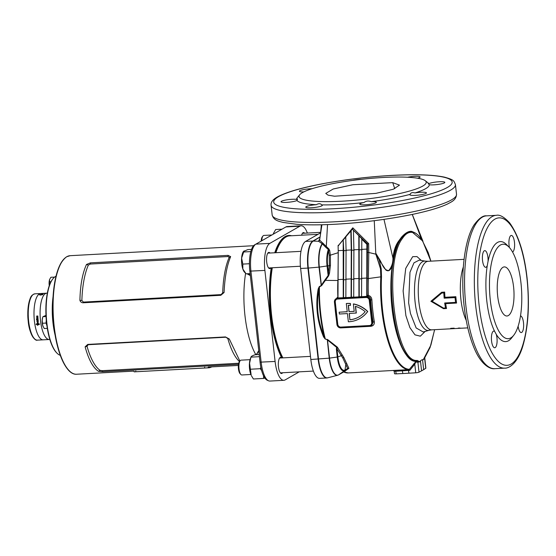 <?xml version="1.0" encoding="UTF-8"?>
<svg xmlns="http://www.w3.org/2000/svg" width="556" height="556" viewBox="0 0 556 556"><rect width="100%" height="100%" fill="white"/><g stroke="black" fill="none" stroke-linecap="round" stroke-linejoin="round"><path stroke-width="0.83" d="M285.979 237.002A67.248 22.733 86.9 0 0 275.873 252.709A67.248 22.733 86.9 0 1 289.725 235.848A67.248 22.733 86.9 0 0 285.979 237.002M272.301 267.763A67.248 22.733 86.9 0 0 282.9 357.876A67.248 22.733 86.9 0 1 271.613 315.46A67.248 22.733 86.9 0 1 272.301 267.763M71.237 372.464A59.054 19.967 -93.1 0 1 53.793 325.587C56.733 353.324 66.553 375.168 76.582 374.237A59.36 20.065 86.9 0 1 53.661 321.027A59.36 20.065 86.9 0 1 66.824 256.705A59.36 20.065 86.9 0 1 70.132 255.69L66.644 256.761C57.845 263.356 53.216 279.946 52.757 306.523L52.757 309.254A42.2 14.268 86.9 0 0 53.494 322.876L53.793 325.587A59.054 19.967 -93.1 0 1 52.757 306.523A59.054 19.967 -93.1 0 1 65.017 258.026M282.601 372.756A8.118 2.745 -93.1 0 1 281.982 373.375A8.118 2.745 -93.1 0 1 281.531 373.514A8.118 2.745 -93.1 0 1 278.396 366.237A8.118 2.745 -93.1 0 1 280.196 357.445A8.118 2.745 -93.1 0 1 280.648 357.306A8.118 2.745 -93.1 0 1 281.725 357.855A67.714 22.886 86.9 0 1 271.245 267.818M301.637 235.202A8.118 2.745 -93.1 0 1 303.034 232.714A8.118 2.745 -93.1 0 1 303.486 232.575A8.118 2.745 -93.1 0 1 304.632 233.207M270.835 267.846A8.118 2.745 -93.1 0 1 270.216 268.458A8.118 2.745 -93.1 0 1 269.764 268.597A8.118 2.745 -93.1 0 1 266.63 261.327A8.118 2.745 -93.1 0 1 268.43 252.528A8.118 2.745 -93.1 0 1 268.882 252.389A8.118 2.745 -93.1 0 1 270.028 253.022M255.864 354.714A59.36 20.065 -93.1 0 1 245.606 273.302M256.288 354.686L258.755 350.6M250.339 275.561L246.982 273.774M238.51 364.277L102.596 371.672L98.468 371.318C93.04 367.718 88.592 359.558 85.124 346.833L87.751 344.421L225.472 336.929L229.287 338.993L239.879 361.052M83.08 302.791L220.801 295.299L224.075 292.519C224.735 277.486 226.924 265.525 230.643 256.636L228.113 255.364L90.392 262.856L86.479 264.475C82.448 273.316 80.259 285.277 79.911 300.358C80.446 301.887 81.503 302.7 83.08 302.791L83.386 302.096L81.871 300.462A59.36 20.065 -93.1 0 1 88.348 265.094L90.35 264.037L228.071 256.545L229.176 257.435A59.36 20.065 86.9 0 0 222.706 292.803L221.107 294.604L83.386 302.096M307.364 233.061A23.185 7.84 86.9 0 0 301.157 225.785A23.185 7.84 86.9 0 0 299.858 226.181L269.841 243.375A23.185 7.84 86.9 0 0 264.885 270.425L275.095 361.449A23.185 7.84 86.9 0 0 283.859 380.304A23.185 7.84 86.9 0 0 285.152 379.908L299.218 371.853M301.157 225.785L287.209 226.542A23.185 7.84 86.9 0 0 285.916 226.938L255.892 244.133A23.185 7.84 86.9 0 0 250.937 271.182L261.146 362.206A23.185 7.84 86.9 0 0 268.583 380.811A23.185 7.84 86.9 0 0 269.917 381.062L283.859 380.304M268.583 380.811L267.276 380.241A22.539 7.617 -93.1 0 1 260.048 362.158L249.839 271.133A22.539 7.617 -93.1 0 1 254.655 244.835L255.892 244.133L269.841 243.375M239.483 361.553A59.36 20.065 -93.1 0 1 227.842 338.597L225.882 337.221L88.161 344.713L87.007 346.256A59.36 20.065 86.9 0 0 100.156 370.386L102.311 370.671L238.719 363.256M87.007 346.256L85.124 346.833M229.287 338.993L227.842 338.597M100.156 370.386L98.468 371.318M79.911 300.358L81.871 300.462M86.479 264.475L88.348 265.094M229.176 257.435L230.643 256.636M222.706 292.803L224.075 292.519M247.476 273.754L250.283 275.088M258.79 350.892L256.531 354.672M56.962 353.13L56.559 352.719A39.42 13.323 -93.1 0 1 47.253 293.54A39.42 13.323 -93.1 0 1 52.563 279.251L52.917 278.799A39.886 13.483 86.9 0 0 47.545 293.255A39.886 13.483 86.9 0 0 56.962 353.13A39.886 13.483 86.9 0 0 60.305 355.326M56.01 276.256A39.886 13.483 86.9 0 0 52.917 278.799M49.838 339.466L37.419 340.14A23.185 7.84 86.9 0 1 29.781 327.991A23.185 7.84 86.9 0 1 29.044 303.937A23.185 7.84 86.9 0 1 34.896 293.832L40.651 293.519A23.185 7.84 86.9 0 0 34.799 303.625A23.185 7.84 86.9 0 0 35.528 327.679A23.185 7.84 86.9 0 0 43.166 339.827A23.185 7.84 -93.1 0 1 34.402 320.972A23.185 7.84 -93.1 0 1 40.651 293.519L46.753 293.186A23.185 7.84 86.9 0 0 40.894 303.291A23.185 7.84 86.9 0 0 41.63 327.345A23.185 7.84 86.9 0 0 49.269 339.494A23.185 7.84 -93.1 0 1 40.505 320.638A23.185 7.84 -93.1 0 1 46.753 293.186L47.323 293.158M55.19 335.476A39.886 13.483 -93.1 0 1 53.077 296.543M37.294 320.666L37.905 320.43L37.294 320.659L37.905 320.43L37.44 320.805L37.829 320.784M37.44 320.805L37.822 320.784M42.312 293.735L43.014 293.672M36.911 319.443A23.185 7.84 86.9 0 0 37.002 320.388L37.071 320.826L38.197 320.763L38.162 320.325A23.185 7.84 86.9 0 1 38.065 319.38L37.794 319.394A23.178 7.833 86.9 0 0 37.85 319.978L37.662 319.936A23.185 7.84 86.9 0 1 37.613 319.422L37.342 319.436A23.178 7.833 86.9 0 0 37.398 319.95L37.238 320.013A23.185 7.84 86.9 0 1 37.182 319.429L36.911 319.443A23.178 7.833 86.9 0 0 37.002 320.388L37.071 320.826L38.197 320.763L37.968 321.104M37.982 324.051L37.412 324.078A23.185 7.84 86.9 0 1 37.328 323.543L37.572 323.536A23.185 7.84 86.9 0 1 37.523 323.189L36.981 323.21A23.185 7.84 86.9 0 0 37.12 324.092L36.091 324.155A23.185 7.84 86.9 0 0 36.147 324.482L37.176 324.426A23.185 7.84 86.9 0 0 37.335 325.323L39.601 324.134L37.857 323.251A23.185 7.84 86.9 0 0 37.982 324.051L37.982 324.051A23.178 7.833 86.9 0 1 37.857 323.251M37.474 321.361A23.178 7.833 86.9 0 0 37.558 322.014L37.843 322A23.185 7.84 86.9 0 1 37.801 321.681L37.919 322.334L38.03 321.667C37.62 322.682 37.328 322.584 37.141 321.375L38.135 322.647L38.218 321.319L37.474 321.361A23.185 7.84 86.9 0 0 37.558 322.014L37.843 322M47.024 339.619L46.954 339.619A23.185 7.84 86.9 0 1 46.662 339.619L46.391 339.633A23.185 7.84 86.9 0 0 46.565 339.64L46.384 339.646A23.185 7.84 86.9 0 1 46.217 339.646L45.946 339.66A23.185 7.84 86.9 0 0 46.113 339.667L45.953 339.674A23.185 7.84 86.9 0 1 45.78 339.667L45.509 339.681A23.185 7.84 86.9 0 0 45.8 339.681L46.954 339.619M37.391 319.95L37.391 319.95A23.185 7.84 86.9 0 1 37.342 319.436M37.794 319.394A23.185 7.84 86.9 0 0 37.85 319.978L37.85 319.978M36.731 318.852L36.494 319.005A23.178 7.833 86.9 0 0 36.501 319.075L36.759 319.2A23.185 7.84 86.9 0 1 36.752 319.137L36.696 319.109A23.185 7.84 86.9 0 1 36.682 318.956L36.738 318.922A23.185 7.84 86.9 0 1 36.731 318.852L36.494 319.005A23.185 7.84 86.9 0 0 36.494 319.075L36.765 319.2M36.571 319.915L36.821 319.902A23.185 7.84 86.9 0 1 36.821 319.846L36.807 319.735A23.185 7.84 86.9 0 1 36.8 319.651L36.793 319.547A23.185 7.84 86.9 0 1 36.786 319.491L36.536 319.505A23.185 7.84 86.9 0 0 36.543 319.603L36.564 319.811A23.185 7.84 86.9 0 0 36.571 319.915L36.821 319.895M37.843 315.982L37.843 315.982A23.185 7.84 86.9 0 0 37.884 316.844L36.724 316.906A23.185 7.84 86.9 0 1 36.682 316.044L36.682 316.044A23.178 7.833 86.9 0 0 36.731 316.906M36.96 316.03L36.96 316.03A23.185 7.84 86.9 0 0 36.981 316.552L36.988 316.552M37.384 316.037L37.12 316.051A23.185 7.84 86.9 0 0 37.141 316.545A23.178 7.833 86.9 0 1 37.12 316.051L37.384 316.037A23.185 7.84 86.9 0 0 37.412 316.531L37.412 316.531M37.565 316.003A23.185 7.84 86.9 0 0 37.593 316.517A23.178 7.833 86.9 0 1 37.572 316.003M37.043 317.545L37.961 318.101A23.185 7.84 86.9 0 1 37.891 317.038L37.606 317.059A23.185 7.84 86.9 0 0 37.641 317.685L36.738 317.122A23.185 7.84 86.9 0 0 36.8 318.101L37.071 318.088A23.185 7.84 86.9 0 1 37.037 317.545L37.968 318.101M36.738 317.122L36.738 317.122A23.178 7.833 86.9 0 0 36.8 318.101L37.071 318.088M36.807 318.213A23.178 7.833 86.9 0 0 36.898 319.318A23.185 7.84 86.9 0 1 36.807 318.213L37.078 318.199A23.185 7.84 86.9 0 0 37.113 318.588L37.996 318.539A23.185 7.84 86.9 0 0 38.023 318.88L37.141 318.929A23.185 7.84 86.9 0 0 37.169 319.304L37.169 319.304M42.819 293.429L42.569 293.436A23.185 7.84 86.9 0 0 42.548 293.443L42.638 293.422A23.185 7.84 86.9 0 0 42.624 293.429L43.069 293.387A23.185 7.84 86.9 0 1 43.09 293.387L43.111 293.387A23.185 7.84 86.9 0 0 43.069 293.387L43.007 293.394A23.185 7.84 86.9 0 0 43 293.394A23.185 7.84 86.9 0 0 42.944 293.394L42.812 293.401A23.185 7.84 86.9 0 0 42.749 293.408L43 293.394M44.23 293.332L44.112 293.332A23.178 7.833 86.9 0 0 43.903 293.366L43.243 293.387A23.185 7.84 86.9 0 0 43.18 293.38A23.185 7.84 86.9 0 1 43.229 293.38A23.185 7.84 86.9 0 0 42.909 293.422L43.18 293.408A23.185 7.84 86.9 0 1 43.368 293.38L44.049 293.366A23.185 7.84 86.9 0 1 44.404 293.318L44.112 293.332A23.185 7.84 86.9 0 0 43.903 293.353L43.243 293.38A23.178 7.833 86.9 0 0 42.979 293.422M41.936 293.637L42.187 293.624A23.185 7.84 86.9 0 1 42.2 293.617L41.985 293.631A23.185 7.84 86.9 0 0 41.936 293.637A23.178 7.833 86.9 0 1 41.971 293.631L42.041 293.596A23.185 7.84 86.9 0 1 42.068 293.582L42.298 293.575A23.185 7.84 86.9 0 1 42.319 293.568L42.068 293.582M43.347 293.373A23.185 7.84 86.9 0 0 43.312 293.373L44.473 293.311M43.09 293.429L43.146 293.415A23.185 7.84 86.9 0 0 43.014 293.45L43.903 293.401A23.185 7.84 86.9 0 0 43.785 293.436L42.902 293.485A23.185 7.84 86.9 0 0 42.777 293.526L42.499 293.54A23.185 7.84 86.9 0 1 42.875 293.436L42.875 293.436A23.178 7.833 86.9 0 0 42.534 293.54M43.34 293.505A23.185 7.84 86.9 0 0 43.146 293.589L42.986 293.589A23.185 7.84 86.9 0 1 43.153 293.519L42.888 293.533A23.185 7.84 86.9 0 0 42.722 293.603L42.541 293.624A23.185 7.84 86.9 0 1 42.736 293.54L42.458 293.554A23.185 7.84 86.9 0 0 42.145 293.693L43.305 293.631A23.185 7.84 86.9 0 1 43.618 293.492L43.34 293.519A23.178 7.833 86.9 0 0 43.153 293.596L42.986 293.603M41.964 294.013L42.256 293.999A23.185 7.84 86.9 0 1 42.353 293.922L41.526 293.909C41.394 294.305 41.867 294.284 42.93 293.825L42.18 293.867A23.185 7.84 86.9 0 0 41.964 294.013A23.178 7.833 86.9 0 1 42.18 293.874L42.923 293.832M41.512 294.068L42.583 293.915M42.965 294.59L41.686 294.353A23.178 7.833 86.9 0 0 41.429 294.617L40.859 294.638A23.185 7.84 86.9 0 1 41.033 294.465L41.276 294.451A23.185 7.84 86.9 0 1 41.387 294.339L40.852 294.367A23.185 7.84 86.9 0 0 40.567 294.652L39.532 294.715A23.185 7.84 86.9 0 0 39.427 294.826L40.456 294.77A23.185 7.84 86.9 0 0 40.171 295.118L42.965 294.583L41.686 294.353A23.185 7.84 86.9 0 0 41.429 294.61L40.859 294.645M41.394 294.353L40.852 294.367A23.178 7.833 86.9 0 0 40.567 294.666L40.567 294.652M40.567 294.666L39.532 294.715A23.178 7.833 86.9 0 0 39.434 294.826M40.463 294.784L40.456 294.77A23.178 7.833 86.9 0 0 40.178 295.118M40.567 294.972L42.534 294.61L41.839 294.471A23.185 7.84 86.9 0 0 41.61 294.708L40.755 294.756A23.185 7.84 86.9 0 0 40.567 294.972L42.534 294.604M43.132 293.533L42.888 293.54A23.178 7.833 86.9 0 0 42.722 293.617L42.541 293.631M42.708 293.554L42.465 293.568A23.178 7.833 86.9 0 0 42.145 293.707L42.145 293.693M43.014 293.457L43.861 293.415M37.127 324.092L37.12 324.092A23.178 7.833 86.9 0 1 36.988 323.21M36.091 324.148A23.178 7.833 86.9 0 0 36.147 324.482L37.176 324.426A23.178 7.833 86.9 0 0 37.342 325.323L37.335 325.323M37.342 325.323L39.608 324.127M38.329 324.363L37.467 324.412A23.185 7.84 86.9 0 0 37.572 324.989L39.177 324.155L38.211 323.661A23.185 7.84 86.9 0 0 38.329 324.363L37.467 324.412M39.177 324.155L38.211 323.661M36.821 321.396L38.135 322.647M37.141 318.922L38.023 318.88M37.641 317.685L37.641 317.685A23.178 7.833 86.9 0 1 37.606 317.059M36.536 319.505A23.178 7.833 86.9 0 0 36.55 319.603L36.571 319.811A23.178 7.833 86.9 0 0 36.578 319.909M136.804 371.707L138.027 371.63M206.533 367.912L207.756 367.843M211.76 366.884A59.735 20.19 -93.1 0 1 208.625 367.801A59.735 20.19 -93.1 0 1 208.243 367.808L134.149 371.839A59.735 20.19 86.9 0 0 134.538 371.832L135.845 371.762M133.954 371.081L134.149 371.839M208.715 367.05A58.992 19.94 -93.1 0 1 208.59 367.057A58.992 19.94 -93.1 0 1 208.201 367.071L208.243 367.808M250.054 359.662L241.026 360.156A7.423 2.509 86.9 0 0 240.609 360.281A7.423 2.509 86.9 0 0 240.15 360.698A7.423 2.509 86.9 0 0 238.927 367.704A7.423 2.509 86.9 0 0 240.908 374.529A7.423 2.509 86.9 0 0 241.832 374.973L250.86 374.48M240.908 374.529L240.102 373.708A6.491 2.196 -93.1 0 1 238.364 367.731A6.491 2.196 -93.1 0 1 239.441 361.602L240.15 360.698M261.195 241.095A6.491 2.196 -93.1 0 1 262.279 236.877L262.988 235.973A7.423 2.509 86.9 0 0 261.751 240.776M271.849 234.993L263.864 235.431A7.423 2.509 86.9 0 0 263.447 235.556A7.423 2.509 86.9 0 0 262.988 235.973M273.337 233.617L275.665 229.531L281.996 229.183M259.193 354.533L255.1 354.756C252.487 355.618 251.097 356.41 250.944 357.133L250.297 358.898A10.432 3.531 86.9 0 0 249.435 363.492A10.432 3.531 86.9 0 0 251.187 375.217L249.581 363.242L250.944 357.133L259.437 356.674M263.488 375.696L263.669 378.421L253.39 378.983L251.541 375.932M260.84 367.238L260.361 368.691L261.667 370.713M263.669 378.421L264.83 378.01M250.089 369.247L260.361 368.691M49.255 285.721A6.026 2.036 -93.1 0 1 49.199 285.235A6.026 2.036 -93.1 0 1 49.595 279.55A6.026 2.036 -93.1 0 1 49.623 279.473A6.026 2.036 -93.1 0 1 49.637 279.446L50.888 277.256L54.544 277.131M49.262 285.714L49.595 279.55M49.317 281.795L50.992 281.704M46.822 325.01A5.845 1.974 -93.1 0 1 46.322 320.437M43.229 326.824A6.026 2.036 -93.1 0 1 43.201 326.775A6.026 2.036 -93.1 0 1 42.854 325.92A6.026 2.036 -93.1 0 1 42.193 320.006L42.687 317.351A6.026 2.036 86.9 0 0 42.193 320.006L42.465 323.258L46.058 323.064L46.28 319.936M46.037 316.524L42.93 316.698L45.981 315.363M47.309 328.36L44.258 328.526L42.854 325.92L42.465 323.258M46.885 325.503L46.058 323.064M305.07 308.149A67.248 22.733 86.9 0 0 305.605 313.612A67.248 22.733 86.9 0 0 306.286 318.984M250.742 251.903L250.832 251.555M243.556 251.354A11.134 3.76 86.9 0 0 243.438 251.5L247.823 249.595L251.52 249.394M244.126 250.874L243.667 251.979L250.763 251.59M243.667 251.979L241.617 258.123L242.812 264.093L242.847 269.048L246.113 273.823L250.117 273.608M242.812 264.093L249.429 263.732M243.438 251.5A11.134 3.76 86.9 0 0 241.617 258.123A11.134 3.76 86.9 0 0 242.847 269.048A11.134 3.76 86.9 0 0 244.564 272.245L246.113 273.823M425.368 261.146L419.259 260.104L413.97 262.835L409.974 272.287L408.625 302.784L410.446 313.445L416.152 327.95L423.213 331.974L429.128 330.285A34.722 11.739 -93.1 0 1 415.117 302.2A34.722 11.739 -93.1 0 1 425.368 261.146L428.12 261.299A34.319 11.6 86.9 0 0 418.87 301.929A34.319 11.6 86.9 0 0 431.845 329.833L460.702 328.262M425.166 331.418L420.336 336.171L414.978 334.844L409.904 327.623L405.887 315.613L403.121 290.941L405.734 268.36L412.677 256.677L416.979 256.58L421.274 260.444M441.798 293.04L432.109 301.269L443.479 308.073L445.523 307.961A34.687 11.725 -93.1 0 1 444.696 302.985L455.593 302.394A34.687 11.725 -93.1 0 1 455.294 300.011A34.687 11.725 -93.1 0 1 455.058 297.592L444.161 298.183A34.687 11.725 -93.1 0 1 443.834 292.929L441.798 293.04L441.666 292.254L444.682 292.088A34.319 11.6 86.9 0 0 444.96 297.293L455.857 296.702A34.319 11.6 86.9 0 0 456.163 299.899A34.319 11.6 86.9 0 0 456.573 303.041L445.676 303.632A34.319 11.6 86.9 0 0 446.524 308.51L443.507 308.677L430.907 301.276L441.666 292.254M363.951 202.544C365.98 200.987 368.246 200.64 370.755 201.515L371.144 201.675A8.347 1.314 173.6 0 1 376.363 202.315A8.347 1.314 173.6 0 1 365.368 204.789A8.347 1.314 173.6 0 1 359.774 204.177A8.347 1.314 173.6 0 1 363.951 202.544A66.783 10.529 173.6 0 1 341.315 204.441A66.783 10.529 173.6 0 1 321.709 204.872A8.347 1.314 173.6 0 1 322.355 205.296A8.347 1.314 173.6 0 1 311.353 207.77A8.347 1.314 173.6 0 1 305.758 207.152A8.347 1.314 173.6 0 1 316.308 204.705A66.783 10.529 173.6 0 1 296.994 200.494A8.347 1.314 173.6 0 1 286.618 202.377A8.347 1.314 173.6 0 1 281.023 201.765A8.347 1.314 173.6 0 1 292.018 199.284A8.347 1.314 173.6 0 1 296.556 199.395L297.509 198.999L296.994 200.494M425.236 180.693A64.003 10.091 173.6 0 1 341.912 201.196A64.003 10.091 173.6 0 1 299.663 194.781A64.003 10.091 173.6 0 1 383.341 177.475A64.003 10.091 173.6 0 1 425.236 180.693L428.259 183.049A66.783 10.529 173.6 0 1 428.871 183.64A8.347 1.314 173.6 0 1 439.247 181.749A8.347 1.314 173.6 0 1 444.842 182.368A8.347 1.314 173.6 0 1 433.847 184.849A8.347 1.314 173.6 0 1 429.308 184.738A66.783 10.529 173.6 0 1 414.957 192.953A8.347 1.314 173.6 0 1 420.864 192.279A8.347 1.314 173.6 0 1 426.459 192.897A8.347 1.314 173.6 0 1 415.464 195.371A8.347 1.314 173.6 0 1 409.869 194.753A8.347 1.314 173.6 0 1 410.182 194.336A66.783 10.529 173.6 0 1 371.144 201.675M352.754 180.387A8.347 1.314 173.6 0 1 360.497 179.338A8.347 1.314 173.6 0 1 361.636 179.296M407.555 177.239A8.347 1.314 173.6 0 1 414.512 176.363A8.347 1.314 173.6 0 1 420.107 176.975A8.347 1.314 173.6 0 1 417.612 178.219M316.308 204.705L316.732 204.462C318.942 203.364 320.603 203.503 321.709 204.872M303.805 191.903A8.347 1.314 173.6 0 1 299.406 191.236A8.347 1.314 173.6 0 1 310.401 188.762A8.347 1.314 173.6 0 1 312.069 188.706M296.556 199.395A66.783 10.529 173.6 0 1 297.231 197.748L299.663 194.781M494.673 331.425L496.237 334.295A8.347 2.822 -93.1 0 1 496.96 337.874A8.347 2.822 -93.1 0 1 494.708 347.757A8.347 2.822 -93.1 0 1 491.553 340.967A8.347 2.822 -93.1 0 1 493.804 331.084A8.347 2.822 -93.1 0 1 494.673 331.425A50.089 16.93 -93.1 0 1 486.799 300.879A50.089 16.93 -93.1 0 1 487.285 265.546A8.347 2.822 -93.1 0 1 485.687 267.304A8.347 2.822 -93.1 0 1 482.532 260.514A8.347 2.822 -93.1 0 1 484.776 250.631A8.347 2.822 -93.1 0 1 487.932 257.421A8.347 2.822 -93.1 0 1 488.057 261.334A50.089 16.93 -93.1 0 1 506.544 244.591L508.962 247.059A47.302 15.992 -93.1 0 1 520.937 282.684A47.302 15.992 -93.1 0 1 513.758 335.226A47.302 15.992 -93.1 0 1 490.316 300.219A47.302 15.992 -93.1 0 1 493.526 255.447A47.302 15.992 -93.1 0 1 508.962 247.059M520.506 315.898A8.347 2.822 -93.1 0 1 523.495 322.675A8.347 2.822 -93.1 0 1 521.243 332.558A8.347 2.822 -93.1 0 1 518.143 326.212M509.435 247.559A8.347 2.822 -93.1 0 1 509.067 245.321A8.347 2.822 -93.1 0 1 511.312 235.438A8.347 2.822 -93.1 0 1 514.467 242.221A8.347 2.822 -93.1 0 1 512.549 252.028M462.522 328.165L462.078 328.172A34.319 11.6 86.9 0 1 461.821 328.158L458.137 328.387A34.319 11.6 86.9 0 0 458.401 328.387L459.597 328.325M454.808 328.554L450.687 328.784L454.94 328.568M450.603 328.763L450.666 328.318M346.312 303.562L346.464 303.479A28.293 26.25 60.2 0 1 347.041 303.437A28.293 26.25 60.2 0 1 350.412 303.479L350.259 303.562A28.293 26.25 60.2 0 0 346.888 303.527A28.293 26.25 60.2 0 0 346.312 303.562L347.236 311.756L339.167 312.194L339.375 314.015L347.437 313.577L348.355 321.764A28.293 26.25 -119.8 0 0 359.878 318.532A28.293 26.25 -119.8 0 0 367.599 311.562A28.293 26.25 60.2 0 0 353.38 303.993L354.207 311.374L348.973 311.659L348.264 305.307A26.438 24.527 60.2 0 1 350.468 305.397L350.259 303.562M334.802 300.066L337.846 297.001A72.815 24.617 -93.1 0 1 337.874 280.509L325.371 280.356L321.834 285.353L319.422 287L318.88 289.196C317.448 297.168 317.163 305.181 318.025 313.23C318.977 321.305 321.034 329.117 324.204 336.672L323.55 336.88L325.107 338.951L327.943 339.799L337.36 347.166L343.816 357.48L348.89 368.322L344.484 371.498M392.772 264.35A64.927 21.948 86.9 0 0 416.152 361.303L416.375 361.296C395.142 363.971 382.104 269.723 399.681 240.713L398.263 243.32A64.927 21.948 86.9 0 0 393.648 259.117L392.772 264.35L392.425 264.302C391.778 267.089 389.937 272.906 385.843 269.973L379.227 259.909L381.207 268.84L381.513 276.881A72.537 24.52 86.9 0 0 382.597 310.311A72.537 24.52 86.9 0 0 409.39 369.309L409.848 370.331L408.785 369.615L348.251 372.93A72.815 24.617 86.9 0 1 343.691 371.95M370.803 325.927A3.711 3.44 60.2 0 1 369.372 326.351L340.821 327.901A3.711 3.44 60.2 0 1 336.929 324.447L334.427 302.151A3.711 3.44 60.2 0 1 337.506 298.315L366.05 296.765A3.711 3.44 60.2 0 1 369.948 300.219L372.45 322.515A3.711 3.44 60.2 0 1 370.803 325.927L371.79 325.357L373.18 322.098L374.334 321.736C374.542 324.398 373.347 325.92 370.762 326.309L341.641 327.859M424.867 357.237L423.331 359.739L422.219 359.683L420.788 360.503L419.62 361.866L418.001 361.678A0.924 0.862 -94.6 0 0 417.897 362.171L416.145 362.109L415.881 361.497L409.39 369.309A0.924 0.876 91.2 0 1 408.785 369.615A72.815 24.617 -93.1 0 1 381.896 310.394A72.815 24.617 -93.1 0 1 380.804 276.839L368.392 278.556A72.815 24.617 86.9 0 0 368.357 295.389C370.435 295.987 371.603 297.425 371.867 299.719A72.815 24.617 86.9 0 0 372.819 310.887A72.815 24.617 86.9 0 0 374.334 321.736M513.758 335.226L511.624 337.944A50.089 16.93 -93.1 0 1 496.237 334.295M497.669 296.007A24.582 8.312 -93.1 0 1 504.292 266.908A24.582 8.312 -93.1 0 1 513.584 286.896A24.582 8.312 -93.1 0 1 506.961 315.996A24.582 8.312 -93.1 0 1 497.669 296.007M415.853 361.456A0.466 0.438 -87.1 0 1 416.152 361.303L416.145 361.386A0.466 0.424 8 0 0 415.881 361.497L415.853 361.456A65.066 21.997 -93.1 0 1 392.425 264.302L393.3 259.054A65.066 21.997 -93.1 0 1 397.922 243.229C395.427 247.107 393.905 252.181 393.356 258.436L393.648 259.117M488.057 261.334L487.285 265.546M327.373 377.892A23.185 7.84 -93.1 0 1 326.893 377.969L319.596 378.365A23.185 7.84 -93.1 0 1 310.832 359.503L300.622 268.478A23.185 7.84 -93.1 0 1 305.578 241.429L320.659 232.79M319.651 240.129L328.964 249.018L329.75 250.693L330.368 255.169L338.236 252.681L338.194 249.95M327.519 224.596L326.289 246.6A0.924 0.41 131.2 0 1 325.621 247.163L322.195 243.73L318.553 241.255L319.881 238.399M318.609 240.894A0.924 0.897 -158.6 0 0 319.596 240.345L321.924 224.763M338.138 245.849L352.803 227.814L368.663 243.611L368.774 252.487L375.814 254.168L374.264 220.697M434.639 329.687L430.08 347.507L424.756 357.723L425.861 368.183A2.69 0.424 173.6 0 1 425.743 368.322L423.665 369.636A92.755 14.623 173.6 0 1 421.566 370.838L419.015 372.179A2.69 0.424 173.6 0 1 415.742 372.791L408.938 373.201A92.755 14.623 173.6 0 1 402.857 373.535L396.213 373.854A2.69 0.424 173.6 0 1 394.496 373.646L394.239 371.304L393.328 370.477M383.981 219.37L392.946 258.186C393.704 250.603 395.719 244.758 398.986 240.644L401.488 237.21C405.317 232.908 408.723 230.955 411.711 231.359L415.193 232.929M421.365 238.865L412.253 214.435M424.714 357.988L423.331 359.739M416.145 361.386L414.776 364.166L409.848 370.331L394.371 371.325M356.153 313.097L355.395 306.335A26.438 24.527 60.2 0 1 365.174 311.694A26.438 24.527 -119.8 0 1 358.954 316.92A26.438 24.527 -119.8 0 1 349.891 319.832L349.182 313.48L356.306 313.014L355.562 306.384M372.45 322.515L373.18 322.098A73.739 24.93 -93.1 0 1 370.678 299.795C370.505 297.94 369.587 296.758 367.926 296.251L361.553 296.73L361.803 238.712L352.421 229.169L345.749 236.863L346.054 250.235L351.288 249.95L350.843 230.844M361.546 296.577L358.94 296.876L358.822 236.154M359.232 296.702L359.12 235.98M358.94 296.876L353.706 297.161L353.901 249.804L353.456 230.705M353.699 297.008L351.093 297.3L351.288 249.95M351.392 297.133L351.6 250.249L351.142 230.67M351.093 297.3L345.86 297.585L346.054 250.235M345.86 297.432L343.247 297.724L343.198 239.879L338.104 245.898L338.215 250.659L343.441 250.374M343.545 297.557L343.754 250.68L343.198 239.879M337.513 298.051L337.985 297.168L338.215 250.659M367.447 296.529L366.752 295.646L367.168 295.403A73.739 24.93 -93.1 0 1 367.203 278.361L367.551 243.938L366.863 244.334L361.504 238.878M366.752 295.646L366.863 244.334M343.247 297.724L337.68 297.926M346.047 236.696L343.497 239.705M330.438 265.469L327.644 265.886L328.436 272.926L329.34 265.302L329.242 255.239L330.368 255.169L330.438 265.469L329.52 273.128L328.624 275.873L325.371 280.356L324.878 279.981L328.13 275.526L328.436 272.926L329.52 273.128M337.972 280.502L338.256 252.674M381.513 276.881L380.804 276.839L380.512 268.909A162.317 37.287 68.4 0 0 375.814 254.168L375.974 253.55L379.692 259.701C382 263.398 383.835 270.682 388.811 270.515C391.653 267.047 393.029 262.939 392.946 258.186A0.924 0.493 5.1 0 0 393.356 258.436M381.207 268.84L380.512 268.909L375.974 253.55L379.227 259.909L379.692 259.701M367.62 252.424L368.774 252.487L368.392 278.556L367.203 278.361M367.551 243.938L352.421 229.169M352.629 229.037L352.803 227.814M366.133 297.495L337.582 299.045A2.968 2.752 -119.8 0 0 335.122 302.11L337.624 324.412A2.968 2.752 -119.8 0 0 340.738 327.171L369.288 325.621A2.968 2.752 -119.8 0 0 371.749 322.556L369.247 300.254A2.968 2.752 -119.8 0 0 366.133 297.495M337.728 297.877L336.067 298.739M336.512 299.343A2.968 2.752 -119.8 0 0 335.275 302.026L337.777 324.322A2.968 2.752 -119.8 0 0 340.891 327.088L369.434 325.531A2.968 2.752 -119.8 0 0 370.511 325.239M359.947 318.484A28.293 26.25 -119.8 0 0 360.024 318.442A28.293 26.25 -119.8 0 0 367.752 311.478A28.293 26.25 60.2 0 0 353.526 303.91L353.38 303.993M348.973 311.659L354.2 311.297M349.126 311.575L348.424 305.307M350.412 303.479L350.468 305.397M339.167 312.194L347.222 311.68M349.342 313.473L349.891 319.832M350.044 319.742A26.438 24.527 -119.8 0 0 359.03 316.878M420.788 360.503L422.219 359.683M430.865 261.146L422.623 240.95L412.635 232.498C408.959 231.713 405.602 233.631 402.579 238.253C383.001 262.23 395.01 363.172 417.208 360.434L419.752 361.775M423.22 359.788L430.886 345.116L434.597 329.687M338.277 375.015A21.107 7.138 -93.1 0 1 337.687 375.244L327.776 377.795A23.116 7.812 -93.1 0 1 318.518 359.079L308.309 268.055A23.116 7.812 -93.1 0 1 313.243 241.082L318.539 241.255L319.589 240.477M323.55 336.88C317.087 321.34 315.294 305.376 318.171 288.974L319.241 286.674L321.09 285.596L324.878 279.981M410.182 194.336C410.821 192.654 412.413 192.195 414.957 192.953M429.308 184.738C427.946 183.306 427.8 182.938 428.871 183.64L428.148 183.327M392.717 182.646L352.907 184.724L333.225 188.998L325.753 193.425L328.109 195.184L334.538 196.219L375.849 193.384L393.3 189.249L399.486 185.134L392.717 182.646L394.781 188.699M329.242 255.239L328.346 249.54L325.621 247.163M344.477 371.471L348.167 368.538L344.657 370.595A17.034 5.762 -93.1 0 1 337.27 357.035L336.366 348.973L336.679 347.451L327.157 339.695L325.107 338.951M336.894 347.681L337.36 347.166L336.95 348.848L337.853 356.91A16.478 5.567 86.9 0 0 345.005 370.025L347.66 368.503L342.885 358.14L336.95 348.848L336.366 348.973M432.109 301.269L430.907 301.276M443.507 308.677L443.479 308.073M445.523 307.961L446.524 308.51M444.696 302.985L445.676 303.632M455.593 302.394L456.573 303.041M455.058 297.592L455.857 296.702M444.161 298.183L444.96 297.293M444.682 292.088L443.834 292.929M424.735 357.501A0.924 0.806 -143.5 0 1 424.68 357.855A0.924 0.834 -141.3 0 0 424.624 358.321L425.743 368.322M413.859 363.714L414.776 364.166L415.742 372.791M418.112 361.296A0.924 0.876 -82.9 0 1 418.001 361.678L416.375 361.296A0.924 0.876 -87.4 0 0 417.208 360.434M337.909 297.585L337.846 297.001M369.948 300.219L371.867 299.719M368.357 295.389L367.926 296.251A0.924 0.862 -119.8 0 1 367.168 295.403L368.357 295.389M338.131 245.321L338.687 245.571M367.627 243.924L368.663 243.611M327.547 277.402L328.13 275.526L327.06 266.011A17.034 5.762 -93.1 0 1 328.346 249.54L327.679 247.83M329.75 250.693L328.596 250.805A16.478 5.567 86.9 0 0 327.644 265.886L319.332 267.095A20.996 7.096 86.9 0 1 322.355 243.994A0.924 0.591 138.3 0 0 323.279 243.396M321.271 285.937L319.019 267.13A21.107 7.138 -93.1 0 1 322.195 243.73A0.924 0.681 118 0 0 322.869 243.035M321.834 285.353L321.34 285.04L319.332 267.095L308.156 268.068L318.366 359.093A23.157 7.826 86.9 0 0 327.859 377.774A23.157 7.826 86.9 0 0 327.887 377.767L326.893 377.969A23.185 7.84 -93.1 0 1 318.129 359.106L307.92 268.082A23.185 7.84 -93.1 0 1 312.868 241.033L320.096 236.891M318.171 288.974L318.88 289.196A72.537 24.52 -93.1 0 0 320.2 313.709A72.537 24.52 -93.1 0 0 324.204 336.672L325.211 338.625A72.815 24.617 86.9 0 1 320.729 313.723A72.815 24.617 86.9 0 1 319.422 287L319.241 286.674M327.269 339.355L329.228 358.154L310.832 359.503M327.943 339.799L327.526 340.182L329.541 358.12L337.27 357.035L341.203 355.764A0.924 0.591 -35.3 0 1 342.135 355.055M346.826 363.666A0.924 0.806 -18.3 0 0 345.853 364.284L345.005 370.025A0.924 0.862 60.2 0 1 344.657 370.595L338.646 374.834L344.595 371.436A0.924 0.883 49.7 0 1 345.109 371.304M348.195 368.426L347.66 368.503A0.924 0.862 60.2 0 1 347.319 369.073M409.397 369.316A0.924 0.855 90.6 0 1 408.806 369.615M398.263 243.32A0.466 0.361 23.6 0 1 397.922 243.229L398.986 240.644A0.466 0.368 31.9 0 0 399.5 240.998M328.13 275.526L328.624 275.873M328.346 249.54A0.924 0.375 133 0 0 328.964 249.018M454.092 328.624L454.064 328.165M452.89 328.686L452.862 328.221M452.195 328.728L452.167 328.262M452.278 328.228L452.292 328.693L451.396 328.742L451.993 328.728M451.66 328.242L451.674 328.707L451.375 328.283M454.085 328.13L454.106 328.596L452.994 328.659L453.772 328.638M453.321 328.137L453.335 328.603L452.98 328.193M458.401 328.387L458.373 327.929M459.756 328.311L459.729 327.845M430.907 261.146L428.238 252.632L421.712 239.365L417.917 234.924L415.812 233.305L412.031 231.762C408.799 231.254 405.407 233.193 401.849 237.586A0.924 0.799 34.5 0 1 402.579 238.253M401.488 237.21A0.466 0.396 41.1 0 0 401.849 237.586L399.681 240.713A0.466 0.368 32.5 0 1 399.159 240.359M411.711 231.359A0.466 0.445 98.1 0 0 412.031 231.762A0.924 0.869 99.7 0 1 412.635 232.498M425.382 356.181A0.924 0.813 -142.1 0 0 425.535 355.666M291.525 235.751A67.714 22.886 86.9 0 0 285.054 236.599A67.714 22.886 86.9 0 0 274.761 252.765M318.004 234.312L289.294 235.876A67.248 22.733 86.9 0 0 285.541 237.03A67.248 22.733 86.9 0 0 275.435 252.73M271.87 267.79A67.248 22.733 86.9 0 0 282.469 357.904M260.048 362.158L275.095 361.449M249.839 271.133L264.885 270.425M285.916 226.938L299.858 226.181M225.472 336.929L225.882 337.221M88.161 344.713L87.751 344.421M102.311 370.671L102.596 371.672M90.392 262.856L90.35 264.037M228.071 256.545L228.113 255.364M221.107 294.604L220.801 295.299M34.896 293.832C30.066 295.333 30.232 298.69 28.606 304.181A22.761 7.694 -93.1 0 1 32.714 294.916M28.606 304.181L27.8 314.87A15.874 5.365 86.9 0 0 28.078 319.992L28.203 321.104A22.761 7.694 -93.1 0 1 27.8 313.758A22.761 7.694 -93.1 0 1 28.599 304.208M35.125 339.299A22.761 7.694 -93.1 0 1 28.203 321.104C29.134 333.273 34.799 341.447 37.419 340.14M135.817 371.63L135.789 370.887M204.671 367.884L204.65 367.148M466.234 320.374A34.319 11.6 -93.1 0 1 460.938 299.642A34.319 11.6 -93.1 0 1 463.329 266.977M334.316 221.816A92.755 14.623 173.6 0 1 272.162 214.963C273.802 220.711 279.029 221.239 282.955 222.421L296.668 224.283C307.343 225.069 320.263 225.048 335.442 224.235C361.935 222.699 387.226 219.495 411.322 214.63C427.585 211.259 439.692 207.701 447.649 203.941C451.215 201.925 456.198 200.25 456.518 194.287A92.755 14.623 173.6 0 1 334.316 221.816M271.085 205.317C270.557 201.87 273.496 198.666 279.89 195.691C287.626 192.022 299.371 188.533 315.12 185.218C339.473 180.227 365.153 176.94 392.161 175.376C415.659 174.139 433.124 174.737 444.543 177.162C454.189 179.908 453.738 180.603 455.433 184.641A92.755 14.623 173.6 0 1 333.239 212.17A92.755 14.623 173.6 0 1 271.085 205.317L272.162 214.963M333.871 208.708A89.787 14.15 173.6 0 1 278.556 196.657A89.787 14.15 173.6 0 1 391.994 175.425A89.787 14.15 173.6 0 1 447.309 187.476A89.787 14.15 173.6 0 1 333.871 208.708M526.907 277.91A73.83 24.957 -93.1 0 1 511.138 364.048A73.83 24.957 -93.1 0 1 479.112 305.279A73.83 24.957 -93.1 0 1 494.882 219.14A73.83 24.957 -93.1 0 1 526.907 277.91M496.327 215.325C499.649 214.442 504.063 216.916 509.567 222.768C518.463 235.049 524.294 253.383 527.053 277.75C529.736 303.743 528.395 326.275 523.036 345.352C518.032 362.915 509.157 368.558 504.639 368.142A76.519 25.868 -93.1 0 1 475.714 305.918A76.519 25.868 -93.1 0 1 496.327 215.325L486.563 215.853A76.519 25.868 -93.1 0 0 465.949 306.446A76.519 25.868 -93.1 0 0 494.875 368.67C490.434 369.58 480.996 364.931 474.122 348.014C469.354 336.561 466.032 322.64 464.149 306.245C460.437 274.205 464.441 239.657 474.129 224.826C478.98 218.32 483.122 215.332 486.563 215.853M336.262 318.512A72.815 24.617 -93.1 0 1 335.553 312.917A72.815 24.617 -93.1 0 1 334.997 307.239M421.566 370.838L420.454 360.907M423.665 369.636L422.546 359.704M419.62 361.866L417.897 362.171L419.015 372.179M338.013 279.612L343.24 279.327M343.538 279.786L346.152 279.647M345.853 279.188L351.086 278.904M351.378 279.362L353.998 279.216M353.699 278.764L358.933 278.48M359.225 278.938L361.838 278.792M361.546 278.334L366.772 278.049M361.748 249.38L366.974 249.095M359.44 249.825L362.06 249.686M353.901 249.804L359.134 249.519M351.6 250.249L354.214 250.11M343.754 250.68L346.367 250.534M366.585 296.459L366.05 296.765M338.041 298.009L337.506 298.315M408.938 373.201L408.312 369.643M402.857 373.535L402.169 369.976M396.213 373.854L395.531 370.345M300.622 268.478L308.156 268.068A23.157 7.826 86.9 0 1 313.097 241.047A0.924 0.862 -119.8 0 0 312.868 241.033L305.578 241.429M320.075 237.058L313.243 241.082M338.472 374.932A0.924 0.862 -119.8 0 0 338.583 374.876L337.687 375.244A21.107 7.138 -93.1 0 1 329.228 358.154L329.541 358.12A20.996 7.096 86.9 0 0 338.646 374.834A0.924 0.862 -119.8 0 1 338.583 374.876L344.56 371.45M343.816 357.48A0.924 0.646 -33.4 0 0 342.885 358.14M76.582 374.237L133.954 371.116M208.458 367.064L238.385 365.438M70.132 255.69L253.592 245.71M27.8 314.87L28.078 319.992M208.625 367.801L207.325 367.87M205.574 367.968L137.589 371.665M310.484 356.375L279.578 358.057M313.389 371.081L280.384 372.874M320.715 232.338L302.415 233.332M300.977 251.34L267.811 253.147M300.407 266.234L268.618 267.964M504.639 368.142L494.875 368.67M461.814 328.207L467.791 327.88M320.395 234.834L321.368 224.777M422.977 241.311L412.274 214.428M428.12 261.299L464.065 259.346M455.433 184.641L456.518 194.287M429.128 330.285L431.845 329.833M343.191 371.825L348.251 372.93M452.306 328.235L452.32 328.7M451.34 328.276L451.361 328.735M454.134 328.137L454.155 328.603M452.931 328.186L452.945 328.645"/></g></svg>
